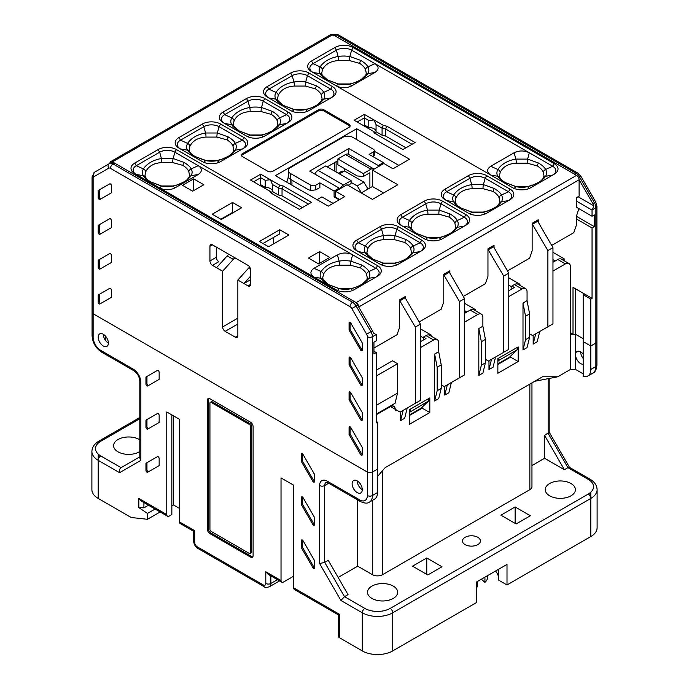 <?xml version="1.0" encoding="UTF-8"?>
<svg xmlns="http://www.w3.org/2000/svg" width="689" height="689" viewBox="0 0 689 689"><rect width="100%" height="100%" fill="white"/><g stroke="black" fill="none" stroke-linecap="round" stroke-linejoin="round"><path stroke-width="1.03" d="M583.17 373.843L575.556 369.45L575.556 334.268L573.015 334.268L570.475 332.796M575.556 369.45L570.475 369.45L570.475 334.268L575.556 334.268L583.17 338.661L575.556 334.268L575.556 288.82L573.015 287.356L592.058 298.346L590.792 299.078L583.17 294.685L584.444 293.953L575.556 288.82M112.428 161.872A3.591 2.076 -120 0 0 110.636 161.691L331.021 34.45A3.591 2.076 60 0 1 332.821 34.631L112.428 161.872L356.179 302.6L576.572 175.359L332.821 34.631L338.239 34.786L577.787 173.085L580.896 176.298L595.692 201.929L596.924 206.226A3.591 2.076 180 0 1 595.864 207.69L595.864 366.514A14.366 8.294 60 0 1 592.893 373.093L587.812 376.022A14.366 8.294 -120 0 1 583.17 376.401L583.17 341.598L590.792 345.99L595.864 343.062A3.591 2.076 0 0 0 596.924 341.598A3.591 2.076 180 0 1 595.864 343.062L590.792 345.99L583.17 341.598L583.17 294.685M350.012 306.665L110.473 168.366A3.591 2.076 -120 0 0 108.673 168.185L93.876 176.728A3.591 2.076 -120 0 0 93.136 178.373L93.136 313.745A3.591 2.076 180 0 1 92.076 312.272A3.591 2.076 0 0 0 93.136 313.745L367.349 472.06A3.591 2.076 0 0 0 372.43 472.06A3.591 2.076 180 0 1 367.349 472.06L367.349 336.688A3.591 2.076 -120 0 0 366.608 334.191L351.812 308.56A3.591 2.076 -120 0 0 350.012 306.665A3.591 2.076 -60 0 1 352.553 302.264L113.005 163.965A7.183 4.143 -120 0 0 109.422 163.612L94.617 172.155L92.076 176.909L92.076 335.732C92.567 342.691 95.711 348.126 101.49 352.036L133.993 370.794A3.591 2.076 -60 0 1 133.253 369.158A10.774 6.218 60 0 1 140.866 382.352L140.866 460.381L119.576 472.671L98.208 460.338L98.208 498.448A21.548 12.436 180 0 1 91.895 489.655L91.895 451.545A21.548 12.436 180 0 0 98.208 460.338A3.591 2.076 -60 0 1 100.749 455.937A17.957 10.369 180 0 1 100.749 441.279L139.815 418.723M377.512 492.583L372.43 495.52A14.366 8.294 60 0 1 369.459 502.092L374.532 499.163A14.366 8.294 60 0 0 377.512 492.583L377.512 469.131L372.43 472.06L377.512 469.131L377.512 422.219L376.237 422.951L376.237 352.587L373.955 353.905L373.955 342.175L376.237 340.857L376.237 334.699L372.43 336.688A7.183 4.143 -120 0 0 370.94 331.685L356.144 306.054A7.183 4.143 -120 0 0 352.553 302.264L354.077 301.386L114.529 163.086L113.005 163.965A3.591 2.076 -60 0 0 110.473 168.366M390.465 406.536L400.102 412.108L415.338 403.306L415.338 327.077L399.594 300.404M376.237 405.365L397.57 393.049L395.03 403.306L376.237 414.158M397.57 393.049L397.57 363.732L376.237 376.039M376.237 370.182L392.489 360.795L397.57 363.732M415.338 403.306L420.419 400.378L420.419 324.149L415.338 327.077M404.167 297.174L405.184 297.76L420.419 324.149M564.127 260.735L564.127 258.771L562.422 259.753M552.957 252.32L564.127 258.771M595.692 201.929L594.383 202.687A7.183 4.143 60 0 1 595.864 207.69L592.058 210.102L576.314 201.007M592.058 210.102L592.058 216.26L576.314 207.165M576.314 218.895L592.058 227.981L592.058 298.346M573.015 334.268L573.015 287.356M547.884 250.555L547.884 326.784L552.957 323.856L552.957 247.627L547.884 250.555L532.141 223.882M536.705 220.652L537.721 221.238L552.957 247.627M529.6 333.82L532.649 335.586L547.884 326.784M519.954 285.367L519.954 284.273L508.775 277.822M555.239 260.967L552.957 259.65M430.651 335.836L431.59 335.293L431.59 336.378M474.824 310.326L475.772 309.783L475.772 310.868M519.006 284.824L519.954 284.273M497.863 363.878L510.558 356.549M409.499 414.89L422.193 407.561M315.812 185.177L315.812 189.871L319.868 187.52L319.868 182.835L334.087 191.042L339.169 188.114L309.714 171.105L348.815 148.531L378.27 165.532L383.351 162.604L369.132 154.396L373.188 152.045A3.591 2.076 0 0 0 374.248 150.581A3.591 2.076 0 0 0 373.188 149.117L352.88 137.387A7.183 4.143 0 0 0 342.726 137.387L290.413 167.591A7.183 4.143 0 0 0 288.312 170.519A7.183 4.143 0 0 0 290.413 173.447L310.73 185.177A3.591 2.076 0 0 0 315.812 185.177L319.868 182.835M339.169 199.836L334.087 196.908L334.087 191.042M333.071 203.358L321.901 196.908L317.078 199.689M291.938 185.177L291.938 180.191M443.776 274.894L459.52 301.575L459.52 377.805L464.601 374.868L464.601 298.638L459.52 301.575M441.236 384.841L444.284 386.598L459.52 377.805M420.419 328.842L431.59 335.293M327.232 166.85L337.894 160.701M348.72 154.448L348.815 148.531M290.413 173.447L290.413 179.312A7.183 4.143 180 0 1 288.312 176.384L288.312 170.519M290.413 179.312L308.19 189.578L310.73 190.457L315.812 189.871M336.12 161.726L336.12 171.983M378.27 166.704L378.27 165.532M487.958 249.384L503.702 276.065L503.702 352.294L508.775 349.366L508.775 273.137L503.702 276.065M485.418 359.331L488.467 361.088L503.702 352.294M464.601 303.332L475.772 309.783M339.169 189.286L339.169 188.114M448.35 271.664L449.366 272.258L464.601 298.638M383.351 163.775L383.351 162.604M492.532 246.162L493.548 246.748L508.775 273.137M374.248 150.581L374.248 155.447L373.197 156.739L373.188 152.045M334.087 196.908L335.612 196.029M537.721 221.238L532.649 224.175M405.184 297.76L400.102 300.697M493.548 246.748L488.467 249.676M449.366 272.258L444.284 275.187M587.812 376.022A14.366 8.294 -120 0 0 590.792 369.45L590.792 299.078M592.058 216.26L594.349 214.934L594.349 226.664L592.058 227.981M592.239 209.783L593.892 205.882A7.183 4.143 -120 0 0 592.859 203.565L579.113 179.751L579.113 196.176L576.314 197.786L576.314 207.751L576.822 207.458M593.892 205.882L578.097 196.761M332.856 34.605L332.856 34.605A7.183 4.143 60 0 1 336.447 34.967L334.923 35.845A7.183 4.143 -120 0 0 331.331 35.483M334.923 35.845L574.471 174.145L575.995 173.266A7.183 4.143 60 0 1 579.578 177.056L594.383 202.687L592.859 203.565M334.346 170.958L334.346 162.75M290.164 184.152L290.164 179.157M420.419 336.172L423.468 337.929M464.601 310.661L466.884 311.979M508.775 285.151L511.824 286.917M98.208 232.46L98.208 225.337L109.68 218.714A1.438 0.827 60 0 1 110.783 219.102A1.438 0.827 60 0 1 111.411 220.549L111.411 227.663L99.939 234.286A1.438 0.827 60 0 1 98.837 233.898A1.438 0.827 60 0 1 98.208 232.46L99.225 231.874A1.438 0.827 -120 0 0 99.853 233.313A1.438 0.827 -120 0 0 100.956 233.7M98.208 267.289L98.208 260.166L109.68 253.543A1.438 0.827 60 0 1 110.783 253.931A1.438 0.827 60 0 1 111.411 255.378L111.411 262.492L99.939 269.115A1.438 0.827 60 0 1 98.837 268.727A1.438 0.827 60 0 1 98.208 267.289L99.225 266.703A1.438 0.827 -120 0 0 99.853 268.142A1.438 0.827 -120 0 0 100.956 268.529M98.208 302.118L98.208 294.995L109.68 288.372A1.438 0.827 60 0 1 110.783 288.76A1.438 0.827 60 0 1 111.411 290.207L111.411 297.321L99.939 303.944A1.438 0.827 60 0 1 98.837 303.556A1.438 0.827 60 0 1 98.208 302.118L99.225 301.532A1.438 0.827 -120 0 0 99.853 302.971A1.438 0.827 -120 0 0 100.956 303.358M350.804 427.585L362.276 447.454L362.276 454.568A1.438 0.827 60 0 1 361.975 455.231A1.438 0.827 60 0 1 360.536 454.396L349.073 434.535L349.073 427.413A1.438 0.827 60 0 1 349.366 426.758A1.438 0.827 60 0 1 350.804 427.585M350.804 392.756L362.276 412.625L362.276 419.739A1.438 0.827 60 0 1 361.975 420.402A1.438 0.827 60 0 1 360.536 419.567L349.073 399.706L349.073 392.584A1.438 0.827 60 0 1 349.366 391.929A1.438 0.827 60 0 1 350.804 392.756M350.804 357.927L362.276 377.796L362.276 384.91A1.438 0.827 60 0 1 361.975 385.573A1.438 0.827 60 0 1 360.536 384.738L349.073 364.877L349.073 357.755A1.438 0.827 60 0 1 349.366 357.1A1.438 0.827 60 0 1 350.804 357.927M350.804 323.098L362.276 342.967L362.276 350.081A1.438 0.827 60 0 1 361.975 350.744A1.438 0.827 60 0 1 360.536 349.909L349.073 330.048L349.073 322.926A1.438 0.827 60 0 1 349.366 322.271A1.438 0.827 60 0 1 350.804 323.098M237.86 324.002L225.165 331.331L235.319 337.197L237.86 335.732A3.591 2.076 60 0 1 237.119 337.377A3.591 2.076 60 0 1 235.319 337.197M237.86 335.732L237.86 280.027L248.014 285.892L250.555 284.419A3.591 2.076 60 0 1 249.814 286.064A3.591 2.076 60 0 1 248.014 285.892M250.555 284.419L250.555 269.761A3.591 2.076 60 0 0 248.014 265.368L212.47 244.845A3.591 2.076 60 0 0 210.67 244.664A3.591 2.076 60 0 0 209.93 246.309L209.93 260.967L216.277 257.298A3.591 2.076 -120 0 0 218.818 261.699L212.47 265.368A3.591 2.076 60 0 1 209.93 260.967M212.47 265.368L222.625 271.225L222.625 326.93A3.591 2.076 60 0 0 225.165 331.331M111.411 185.72L111.411 192.834L99.939 199.457A1.438 0.827 60 0 1 98.837 199.069A1.438 0.827 60 0 1 98.208 197.631L98.208 190.508L109.68 183.885A1.438 0.827 60 0 1 110.783 184.273A1.438 0.827 60 0 1 111.411 185.72M109.68 183.885L99.225 189.923L99.225 197.045A1.438 0.827 -120 0 0 99.853 198.484A1.438 0.827 -120 0 0 100.956 198.871M99.225 231.874L99.225 224.752L109.68 218.714M99.225 266.703L99.225 259.581L109.68 253.543M99.225 301.532L99.225 294.41L109.68 288.372M362.276 454.568A1.438 0.827 -120 0 1 361.553 453.81L350.09 433.949L350.09 426.827L349.073 427.413M362.276 419.739A1.438 0.827 -120 0 1 361.553 418.981L350.09 399.12L350.09 391.998L349.073 392.584M362.276 384.91A1.438 0.827 -120 0 1 361.553 384.152L350.09 364.292L350.09 357.169L349.073 357.755M362.276 350.081A1.438 0.827 -120 0 1 361.553 349.323L350.09 329.463L350.09 322.34L349.073 322.926M98.208 190.508L99.225 189.923M98.208 225.337L99.225 224.752M98.208 260.166L99.225 259.581M98.208 294.995L99.225 294.41M349.073 434.535L350.09 433.949M349.073 399.706L350.09 399.12M349.073 364.877L350.09 364.292M349.073 330.048L350.09 329.463M234.906 257.798A14.366 8.294 120 0 0 233.295 259.391L222.625 271.225M228.817 254.275A14.366 8.294 -60 0 0 227.206 255.877L216.527 267.711M250.555 279.734L243.949 283.541L250.555 276.22M216.277 247.041L216.277 257.298M373.955 351.269L376.237 352.587M354.077 301.386A7.183 4.143 60 0 1 357.669 305.175L372.465 330.806A7.183 4.143 60 0 1 373.498 333.123L376.056 334.596M108.673 168.185A3.591 2.928 -120 0 1 109.413 163.612L110.938 162.725A7.183 4.143 60 0 1 114.529 163.086M594.349 226.664L576.4 216.303M376.237 421.487L377.512 422.219M237.86 280.027L248.531 268.193A14.366 8.294 -60 0 1 249.668 267.022M409.499 412.349L428.799 400.817L421.177 408.146M428.799 400.817L428.799 398.475L410.515 409.025L410.515 411.376M498.879 360.356L517.155 349.805L517.155 347.454L498.879 358.013L498.879 360.356L497.863 361.337M517.155 349.805L509.541 357.135M279.751 229.738L259.443 241.469L268.581 246.748L288.898 235.018L279.751 229.738L279.751 233.847L263 243.518M339.677 199.543L335.612 197.2L335.612 191.335L347.041 184.738L372.43 199.397L397.82 184.738L372.43 170.08L383.859 163.482L392.997 168.762L409.499 159.228L356.687 128.74L275.436 175.652L328.248 206.14L344.75 196.615L335.612 191.335M288.312 174.076L288.131 177.702L287.115 181.224L286.099 181.81M538.23 222.116L538.23 219.774L532.141 223.296L532.141 250.856L529.6 258.186L507.509 270.932M494.047 247.627L494.047 245.284L487.958 248.798L487.958 276.358L485.418 283.687L463.327 296.442M449.874 273.137L449.874 270.786L443.776 274.308L443.776 301.868L441.236 309.197L419.153 321.952M273.662 243.811L271.879 244.845M226.431 216.553L225.923 216.26M405.692 298.638L405.692 296.296L399.594 299.81L399.594 327.37L397.062 334.699L373.955 348.04M551.691 245.43L573.782 232.675L576.314 225.346L576.314 216.553L578.872 208.638M319.618 251.588L308.448 258.031L318.602 263.896L329.773 257.445L319.618 251.588L319.618 263.31M174.885 187.959C169.813 190.362 164.731 190.362 159.659 187.959L161.398 186.09C165.593 186.891 169.511 186.891 173.146 186.09C181.431 184.109 187.434 180.647 191.163 175.695C192.429 173.378 192.429 171.122 191.163 168.908C190.25 166.927 187.89 164.766 184.075 162.432L173.146 158.504L161.398 158.504C153.113 160.02 147.11 163.491 143.381 168.908C142.115 171.44 142.115 173.706 143.381 175.695C144.294 177.461 146.654 179.502 150.469 181.836L161.398 186.09A3.591 0.594 101.3 0 1 161.588 185.987L172.956 185.987A3.591 0.594 78.7 0 1 173.146 186.09L174.885 187.959L198.251 174.481C202.402 171.544 202.402 168.616 198.251 165.679L375.987 268.297A10.774 6.218 180 0 1 376.005 277.081M323.175 279.751A3.591 2.963 154.1 0 0 321.117 278.304L314.029 277.09C309.878 274.162 309.878 271.225 314.029 268.297L337.395 254.809C342.467 252.415 347.549 252.415 352.622 254.809L350.882 261.122C346.507 260.537 342.588 260.537 339.134 261.122C330.866 262.655 324.863 266.118 321.117 271.526C319.86 273.964 319.86 276.229 321.117 278.304C322.004 280.044 324.364 282.094 328.205 284.454L339.134 288.708C343.51 289.501 347.428 289.501 350.882 288.708C359.15 286.71 365.153 283.248 368.899 278.304C370.157 276.082 370.157 273.826 368.899 271.526C368.012 269.571 365.652 267.41 361.811 265.05L350.882 261.122A3.591 0.853 -84.6 0 0 350.503 265.205L339.513 265.205C331.521 265.765 326.164 268.856 323.434 274.48L322.745 277.805L323.184 279.777L328.524 284.583L339.324 288.596A3.591 0.594 101.3 0 0 339.134 288.708L337.472 290.482M182.507 185.324L193.678 178.873L203.832 184.738L192.662 191.189L182.507 185.324M241.667 207.751L232.529 202.48L212.212 214.201L221.358 219.481L241.667 207.751M273.404 237.516L273.404 243.665M232.529 202.48L232.529 212.445L220.85 219.188M193.678 190.603L193.678 178.873M335.87 289.699L134.768 173.594A12.927 7.467 180 0 1 134.768 163.043L158.134 149.556A12.927 7.467 180 0 1 176.41 149.556L377.512 265.661A12.927 7.467 180 0 1 377.512 276.211L354.146 289.699A12.927 7.467 180 0 1 335.87 289.699M530.866 187.666A12.927 7.467 180 0 1 512.59 187.666L311.488 71.57A12.927 7.467 180 0 1 311.488 61.011L334.854 47.524A12.927 7.467 180 0 1 353.13 47.524L554.232 163.629A12.927 7.467 180 0 1 554.232 174.188L530.866 187.666M486.692 213.177A12.927 7.467 180 0 1 468.408 213.177L445.051 199.689A12.927 7.467 180 0 1 445.051 189.139L468.408 175.652A12.927 7.467 180 0 1 486.692 175.652L510.049 189.139A12.927 7.467 180 0 1 510.049 199.689L486.692 213.177M442.51 238.687A12.927 7.467 180 0 1 424.226 238.687L400.869 225.2A12.927 7.467 180 0 1 400.869 214.641L424.226 201.154A12.927 7.467 180 0 1 442.51 201.154L465.867 214.641A12.927 7.467 180 0 1 465.867 225.2L442.51 238.687M398.328 264.188A12.927 7.467 180 0 1 380.044 264.188L356.687 250.701A12.927 7.467 180 0 1 356.687 240.151L380.044 226.664A12.927 7.467 180 0 1 398.328 226.664L421.685 240.151A12.927 7.467 180 0 1 421.685 250.701L398.328 264.188M308.956 110.559A12.927 7.467 180 0 1 290.672 110.559L267.315 97.08A12.927 7.467 180 0 1 267.315 86.521L290.672 73.034A12.927 7.467 180 0 1 308.956 73.034L332.313 86.521A12.927 7.467 180 0 1 332.313 97.08L308.956 110.559M264.774 136.069A12.927 7.467 180 0 1 246.49 136.069L223.133 122.582A12.927 7.467 180 0 1 223.133 112.031L246.49 98.544A12.927 7.467 180 0 1 264.774 98.544L288.131 112.031A12.927 7.467 180 0 1 288.131 122.582L264.774 136.069M220.592 161.579A12.927 7.467 180 0 1 202.308 161.579L178.951 148.092A12.927 7.467 180 0 1 178.951 137.533L202.308 124.046A12.927 7.467 180 0 1 220.592 124.046L243.949 137.533A12.927 7.467 180 0 1 243.949 148.092L220.592 161.579M323.684 109.68A3.591 2.076 180 0 0 318.602 109.68L242.433 153.664A3.591 2.076 180 0 0 241.374 155.128A3.591 2.076 180 0 0 242.433 156.592L267.823 171.251A3.591 2.076 180 0 0 272.896 171.251L349.073 127.276A3.591 2.076 180 0 0 350.124 125.811A3.591 2.076 180 0 0 349.073 124.339L323.684 109.68L323.684 110.86A3.591 2.076 0 0 0 318.602 110.86L242.433 154.836A3.591 2.076 0 0 0 241.52 155.714M373.154 131.211L354.146 120.239L364.309 114.374L383.308 125.346L386.865 126.225L415.088 142.52L402.901 149.556L374.678 133.261L373.154 131.211L374.971 132.262L376.495 134.312M260.709 174.188L279.717 185.152L283.265 186.039L311.488 202.333L299.302 209.37L271.078 193.075L269.554 191.017L250.555 180.044L260.709 174.188L260.709 184.738L259.693 185.324M110.636 161.691A3.591 2.076 -120 0 0 109.887 163.336M576.572 175.359A3.591 2.076 60 0 1 579.113 179.751L358.719 306.993A3.591 2.076 -120 0 0 356.179 302.6M356.687 128.74L356.687 139.591M398.836 165.386L374.248 151.192M372.43 170.08L372.43 186.495L361.26 192.946M383.601 192.946L372.43 186.495M312.995 72.44A10.774 6.218 180 0 1 313.013 63.655L336.378 50.168A10.774 6.218 180 0 1 351.614 50.168L552.707 166.264A10.774 6.218 180 0 1 552.724 175.049M527.412 186.573L531.675 185.453C541.347 181.595 541.433 180.509 543.552 177.745L543.991 175.773L543.302 172.457C542.777 170.45 540.831 168.305 537.472 166.015L527.223 163.172L516.233 163.172C508.224 163.715 502.867 166.807 500.154 172.457L499.465 175.773L499.904 177.745C502.522 181.173 501.127 179.734 505.244 182.551L516.044 186.573L527.412 186.573A3.591 0.594 78.7 0 1 527.602 186.676C535.887 184.695 541.89 181.233 545.619 176.281C546.885 173.964 546.885 171.707 545.619 169.494C544.706 167.513 542.346 165.351 538.531 163.017L527.602 159.09L515.854 159.09C507.569 160.606 501.566 164.077 497.837 169.494C496.571 172.026 496.571 174.291 497.837 176.281C498.75 178.046 501.11 180.096 504.925 182.421L515.854 186.676C520.049 187.477 523.967 187.477 527.602 186.676L529.264 188.459M499.895 177.728A3.591 2.963 154.1 0 0 497.837 176.281L490.749 175.066C486.598 172.129 486.598 169.201 490.749 166.264L514.115 152.777C519.187 150.383 524.269 150.383 529.341 152.777L527.602 159.09A3.591 0.853 -84.6 0 0 527.223 163.172M351.605 85.936C346.533 88.33 341.451 88.33 336.378 85.936L338.118 84.067C342.493 84.859 346.412 84.859 349.866 84.067C358.134 82.069 364.137 78.606 367.883 73.663C369.14 71.441 369.14 69.184 367.883 66.876C366.996 64.93 364.636 62.768 360.795 60.399L349.866 56.481C345.49 55.895 341.572 55.895 338.118 56.481C329.85 58.014 323.847 61.476 320.101 66.876C318.843 69.322 318.843 71.587 320.101 73.663C320.988 75.402 323.348 77.452 327.189 79.812L338.118 84.067A3.591 0.594 101.3 0 1 338.308 83.955L349.676 83.955A3.591 0.594 78.7 0 1 349.866 84.067L351.605 85.936L374.971 72.448C379.122 69.52 379.122 66.583 374.971 63.655L367.883 66.876A3.591 2.704 -22 0 0 365.566 69.839C365.058 67.858 363.12 65.713 359.736 63.405L349.487 60.554L338.497 60.554C330.505 61.123 325.148 64.215 322.418 69.839L321.729 73.163L322.168 75.135L327.508 79.933A3.591 2.076 120 0 0 327.189 79.812M349.676 83.955C352.708 83.257 355.291 82.826 361.243 79.485L365.816 75.135L366.255 73.155L365.566 69.839M339.324 288.596L350.692 288.596C353.724 287.907 356.308 287.468 362.25 284.126L366.832 279.777L367.271 277.805L366.582 274.48C366.074 272.508 364.137 270.364 360.752 268.047L350.503 265.205M136.276 174.463A10.774 6.218 180 0 1 136.293 165.679L159.659 152.191A10.774 6.218 180 0 1 174.894 152.191L198.251 165.679L191.163 168.908A3.591 2.704 -22 0 0 188.846 171.871C188.321 169.864 186.374 167.72 183.016 165.429L172.767 162.587L161.777 162.587C153.768 163.121 148.411 166.221 145.698 171.871L145.009 175.187L145.448 177.159C148.066 180.587 146.671 179.149 150.788 181.965A3.591 2.076 120 0 0 150.469 181.836M172.956 185.987L177.219 184.867C186.891 181 186.977 179.924 189.096 177.159L189.535 175.187L188.846 171.871M446.55 200.559A10.774 6.218 180 0 1 446.567 191.775L469.932 178.287A10.774 6.218 180 0 1 485.168 178.287L508.525 191.775A10.774 6.218 180 0 1 508.542 200.559M483.23 212.074L487.493 210.955C497.165 207.096 497.26 206.02 499.37 203.255L499.809 201.283L499.12 197.958C498.595 195.96 496.648 193.807 493.29 191.525L483.049 188.683L472.051 188.683C464.041 189.217 458.685 192.309 455.972 197.958L455.283 201.283L455.722 203.255C458.34 206.683 456.945 205.236 461.062 208.061L471.862 212.074L483.23 212.074A3.591 0.594 78.7 0 1 483.42 212.186C491.705 210.205 497.708 206.743 501.437 201.782C502.703 199.474 502.703 197.209 501.437 195.004C500.524 193.023 498.164 190.862 494.357 188.528L483.42 184.6L471.672 184.6C463.387 186.116 457.384 189.587 453.655 195.004C452.389 197.536 452.389 199.793 453.655 201.782C454.568 203.548 456.928 205.598 460.743 207.932L471.672 212.186C475.875 212.979 479.785 212.979 483.42 212.186L485.082 213.969M402.376 226.07A10.774 6.218 180 0 1 402.393 217.285L425.75 203.798A10.774 6.218 180 0 1 440.986 203.798L464.343 217.285A10.774 6.218 180 0 1 464.36 226.07M402.419 226.078L409.481 227.292A3.591 2.963 154.1 0 1 411.531 228.739C414.167 232.184 412.763 230.746 416.879 233.562L427.688 237.584L439.048 237.584A3.591 0.594 78.7 0 1 439.246 237.696C447.523 235.716 453.534 232.245 457.255 227.292C458.521 224.984 458.521 222.719 457.255 220.506C456.342 218.525 453.982 216.372 450.175 214.029L439.246 210.111L427.49 210.111C419.213 211.626 413.202 215.089 409.481 220.506C408.215 223.038 408.215 225.303 409.481 227.292C410.386 229.058 412.754 231.108 416.561 233.433L427.49 237.696C431.693 238.489 435.603 238.489 439.246 237.696L440.9 239.471M439.048 237.584L443.311 236.465C452.992 232.606 453.078 231.53 455.188 228.765L455.627 226.784L454.938 223.469C454.413 221.462 452.466 219.317 449.107 217.035L438.867 214.184L427.869 214.184C419.859 214.727 414.502 217.819 411.798 223.469L411.1 226.784L411.548 228.765M358.194 251.571A10.774 6.218 180 0 1 358.211 242.786L381.568 229.299A10.774 6.218 180 0 1 396.804 229.299L420.161 242.786A10.774 6.218 180 0 1 420.187 251.571M394.875 263.095C397.906 262.397 400.481 261.966 406.432 258.616L411.006 254.267L411.454 252.295L410.765 248.979C410.256 246.998 408.31 244.853 404.934 242.537L394.685 239.694L383.687 239.694C375.703 240.254 370.346 243.346 367.616 248.979L366.927 252.295L367.366 254.267L372.706 259.073L383.506 263.095L394.875 263.095A3.591 0.594 78.7 0 1 395.064 263.198C403.332 261.209 409.335 257.738 413.081 252.803C414.339 250.581 414.339 248.316 413.081 246.016C412.194 244.061 409.834 241.899 405.993 239.539L395.064 235.612C390.68 235.035 386.77 235.035 383.317 235.612C375.049 237.145 369.037 240.616 365.299 246.016C364.033 248.462 364.033 250.718 365.299 252.803C366.178 254.542 368.546 256.584 372.379 258.943L383.317 263.198C387.692 263.99 391.61 263.99 395.064 263.198L396.718 264.981M268.813 97.941A10.774 6.218 180 0 1 268.839 89.157L292.196 75.669A10.774 6.218 180 0 1 307.432 75.669L330.789 89.157A10.774 6.218 180 0 1 330.806 97.941M305.494 109.465C308.526 108.767 311.109 108.337 317.061 104.986L321.634 100.637L322.073 98.665L321.384 95.349C320.885 93.368 318.938 91.224 315.553 88.907L305.313 86.065L294.315 86.065C286.323 86.625 280.966 89.725 278.235 95.349L277.546 98.665L277.994 100.637L283.325 105.443L294.125 109.465L305.494 109.465A3.591 0.594 78.7 0 1 305.683 109.568C313.951 107.579 319.963 104.108 323.701 99.173C324.967 96.951 324.967 94.686 323.701 92.386C322.822 90.431 320.454 88.278 316.621 85.91L305.683 81.982C301.308 81.405 297.39 81.405 293.936 81.982C285.668 83.515 279.665 86.986 275.919 92.386C274.661 94.832 274.661 97.089 275.919 99.173C276.806 100.913 279.166 102.962 283.007 105.314L293.936 109.568C298.32 110.361 302.23 110.361 305.683 109.568L307.346 111.351M224.64 123.452A10.774 6.218 180 0 1 224.657 114.667L248.014 101.18A10.774 6.218 180 0 1 263.25 101.18L286.607 114.667A10.774 6.218 180 0 1 286.633 123.452M261.312 134.966C264.352 134.277 266.927 133.838 272.878 130.497L277.452 126.147L277.9 124.175L277.202 120.851C276.702 118.878 274.756 116.734 271.371 114.417L261.131 111.575L250.133 111.575C242.149 112.135 236.783 115.227 234.062 120.851L233.373 124.175L233.812 126.147L239.143 130.953L249.952 134.966L261.312 134.966A3.591 0.594 78.7 0 1 261.51 135.078C269.778 133.08 275.781 129.618 279.519 124.675C280.785 122.453 280.785 120.196 279.519 117.897C278.64 115.941 276.28 113.78 272.439 111.42L261.51 107.493C257.126 106.907 253.216 106.907 249.754 107.493C241.486 109.026 235.483 112.496 231.745 117.897C230.479 120.334 230.479 122.599 231.745 124.675C232.624 126.414 234.983 128.464 238.825 130.824L249.754 135.078C254.138 135.871 258.056 135.871 261.51 135.078L263.164 136.861M180.458 148.962A10.774 6.218 180 0 1 180.475 140.177L203.832 126.69A10.774 6.218 180 0 1 219.068 126.69L242.433 140.177A10.774 6.218 180 0 1 242.45 148.962M217.138 160.477L221.393 159.357C231.073 155.499 231.159 154.422 233.278 151.658L233.717 149.677L233.028 146.361C232.494 144.354 230.557 142.21 227.198 139.927L216.949 137.077L205.951 137.077C197.95 137.619 192.584 140.711 189.88 146.361L189.191 149.677L189.63 151.658C192.248 155.077 190.853 153.638 194.97 156.455L205.77 160.477L217.138 160.477A3.591 0.594 78.7 0 1 217.328 160.589C225.613 158.608 231.616 155.137 235.345 150.185C236.611 147.877 236.611 145.612 235.345 143.398C234.432 141.417 232.072 139.264 228.257 136.922L217.328 133.003L205.58 133.003C197.295 134.519 191.292 137.981 187.563 143.398C186.297 145.93 186.297 148.195 187.563 150.185C188.476 151.95 190.836 154 194.642 156.325L205.58 160.589C209.775 161.381 213.693 161.381 217.328 160.589L218.981 162.363M349.978 126.397A3.591 2.076 0 0 0 349.073 125.519L323.684 110.86M376.056 131.633A7.183 4.143 0 0 0 368.804 127.525L368.804 120.489L373.955 119.946L376.056 124.597M405.942 147.799L385.633 136.069L382.076 135.19L376.056 131.711L376.056 124.675L382.076 128.154L385.633 129.032L412.039 144.277M368.804 127.525L364.309 124.933L363.292 125.519M272.465 191.439A7.183 4.143 0 0 0 265.205 187.339L260.709 184.738M302.35 207.604L282.042 195.883L278.485 195.004L272.465 191.525L272.465 184.402M385.633 136.069L385.633 129.032L386.865 126.225M382.076 135.19L382.076 128.154L383.308 125.346M357.195 121.996L364.309 117.897L368.804 120.489M364.309 124.933L364.309 114.374M265.205 187.339L265.205 180.303L270.355 179.751L272.465 184.488L278.485 187.959L279.717 185.152M278.485 195.004L278.485 187.959L282.042 188.846L283.265 186.039M253.604 181.81L260.709 177.702L265.205 180.303M282.042 195.883L282.042 188.846L308.448 204.09M272.896 194.117L271.371 192.067L269.554 191.017M341.391 171.44A2.153 1.24 60 0 1 342.467 171.544A2.153 1.24 -60 0 1 343.544 171.44A2.153 2.153 0 0 0 341.391 171.44L338.282 173.232M370.906 169.201L345.516 154.543A5.745 3.316 -60 0 1 348.384 154.258L373.782 168.917A5.745 3.316 120 0 0 370.906 169.201L363.292 173.594L363.292 176.53L369.89 172.715L369.89 187.968M345.516 154.543L337.894 158.935L337.894 164.8L357.195 175.945L363.292 176.53M339.419 173.886L344.5 170.958L344.5 168.616M340.314 188.622A5.745 3.316 120 0 1 343.484 185.031L351.106 180.63L325.708 165.971L318.094 170.372A5.745 3.316 -60 0 0 314.864 174.076M351.106 180.63L351.106 183.567L348.057 185.324M344.5 170.958L363.801 182.103L368.038 189.036M337.894 158.935L363.292 173.594M361.432 192.842L357.195 185.909L351.106 182.396M363.801 182.103L357.195 185.909M98.208 498.448L131.22 517.508L147.472 519.299L147.472 513.434L138.833 507.578L138.833 498.448L166.764 514.58A3.591 2.076 120 0 0 167.505 516.216A3.591 2.076 120 0 0 169.305 516.044L171.845 514.58L171.845 414.89M498.647 578.037A32.314 18.655 0 0 0 495.537 571.035M548.134 378.666L548.134 433.364L567.943 467.667L569.424 467.314L590.051 479.217C594.581 481.869 596.932 485.357 597.105 489.655L597.105 527.765A21.548 12.436 180 0 1 590.792 536.567L507.001 584.944L498.647 580.112L498.647 569.243M339.419 637.713A3.591 2.076 180 0 1 338.368 636.248L338.368 614.864L294.461 589.517A3.591 2.076 -60 0 1 293.721 587.872L339.419 614.261C338.023 615.062 338.023 615.062 339.419 614.261L339.419 637.713L362.276 650.907A21.548 12.436 180 0 0 392.739 650.907L476.53 602.53L476.53 582.007L507.001 564.42L507.001 584.944M531.96 382.895L531.96 486.727A7.183 4.143 180 0 1 529.85 489.655L382.584 574.678A7.183 4.143 180 0 1 372.43 574.678L357.703 566.177L338.153 577.46M590.051 479.217A3.591 2.076 120 0 0 588.251 479.389L567.943 467.667L564.386 469.717L544.577 458.28L531.96 465.575M588.251 479.389A17.957 10.369 180 0 1 588.251 494.056L390.207 608.396A17.957 10.369 180 0 1 364.817 608.396L344.5 596.665L348.057 594.616L328.248 560.312L324.691 562.362L319.618 563.576L319.618 485.547A10.774 6.218 60 0 1 327.232 481.155A3.591 2.076 -60 0 0 327.981 482.791L326.181 482.257A7.183 4.143 60 0 0 324.691 485.547A3.591 2.076 180 0 1 319.618 485.547M549.658 495.813A15.08 8.707 0 0 0 566.091 497.699A15.08 8.707 0 0 0 575.401 489.655A15.08 8.707 0 0 0 570.983 483.497A15.08 8.707 0 0 0 554.55 481.611A15.08 8.707 0 0 0 545.24 489.655A15.08 8.707 0 0 0 549.658 495.813M371.922 598.422A15.08 8.707 0 0 0 388.355 600.317A15.08 8.707 0 0 0 397.665 592.273A15.08 8.707 0 0 0 393.247 586.115A15.08 8.707 0 0 0 376.814 584.229A15.08 8.707 0 0 0 367.504 592.273A15.08 8.707 0 0 0 371.922 598.422M465.109 544.629A8.974 5.185 0 0 0 474.893 545.748A8.974 5.185 0 0 0 480.431 540.96A8.974 5.185 0 0 0 477.804 537.299A8.974 5.185 0 0 0 468.02 536.171A8.974 5.185 0 0 0 462.474 540.96A8.974 5.185 0 0 0 465.109 544.629M530.358 515.751L515.122 506.949L500.903 515.165L516.139 523.959L530.358 515.751M442.002 566.763L426.767 557.969L412.547 566.177L427.783 574.971L442.002 566.763M139.815 439.806A15.08 8.707 0 0 0 139.342 439.522A15.08 8.707 0 0 0 122.909 437.636A15.08 8.707 0 0 0 113.599 445.68A15.08 8.707 0 0 0 118.017 451.838A15.08 8.707 0 0 0 139.815 451.545M484.935 577.158L484.935 582.463L481.404 579.191M487.907 575.444L487.201 579.346A21.548 12.436 180 0 1 484.935 582.463M477.322 581.55L477.322 586.856A21.548 12.436 180 0 1 476.53 587.114M293.721 587.872L293.721 485.254L281.026 477.925L281.026 580.543A3.591 2.076 120 0 0 281.767 582.188A3.591 2.076 120 0 0 283.558 582.007L293.721 576.142M580.638 351.855L580.638 351.855A7.183 4.143 60 0 0 583.17 358.401M583.17 364.266A7.183 4.143 60 0 1 575.556 354.792A7.183 4.143 60 0 1 577.046 351.502A7.183 4.143 60 0 1 583.17 354.112M377.512 476.461L385.125 467.667L542.544 376.78L557.78 376.78L570.475 369.45M376.237 414.744L390.207 406.682A7.183 4.143 120 0 1 393.798 406.329A7.183 4.143 120 0 1 395.279 409.611L395.279 410.782L396.554 410.05M400.61 420.609L403.151 410.343L407.216 408L404.676 418.266L400.61 420.609L400.61 411.815M420.419 347.601L433.622 339.978L426 335.586A7.183 4.143 -60 0 1 429.591 335.224L437.214 339.625A7.183 4.143 120 0 0 433.622 339.978M438.704 351.709L441.236 364.903L441.236 388.355L438.704 398.621L434.638 400.964L434.638 354.051L438.704 351.709L438.704 342.915A7.183 4.143 120 0 0 437.214 339.625M444.793 395.098L447.333 384.841L451.398 382.49L448.858 392.756L444.793 395.098L444.793 386.305M464.601 322.099L477.804 314.477L470.182 310.076A7.183 4.143 -60 0 1 473.774 309.723L481.396 314.115A7.183 4.143 120 0 0 477.804 314.477M482.877 326.198L485.418 339.393L485.418 362.853L482.877 373.111L478.821 375.453L478.821 328.55L482.877 326.198L482.877 317.405A7.183 4.143 120 0 0 481.396 314.115M488.975 369.597L491.515 359.331L495.572 356.988L493.04 367.246L488.975 369.597L488.975 360.795M508.775 296.589L521.978 288.967L514.364 284.566A7.183 4.143 -60 0 1 517.956 284.212L525.569 288.613A7.183 4.143 120 0 0 521.978 288.967M522.994 349.952L525.535 339.686L529.6 337.343L527.059 347.601L522.994 349.952L522.994 303.039L527.059 300.697L527.059 291.895A7.183 4.143 120 0 0 525.569 288.613M533.157 344.087L535.689 333.82L539.754 331.478L537.213 341.744L533.157 344.087L533.157 335.293M552.957 271.078L565.402 263.896L557.78 259.503A7.183 4.143 -60 0 1 561.371 259.15L568.993 263.542A7.183 4.143 120 0 0 565.402 263.896M570.475 334.268L570.475 266.832A7.183 4.143 120 0 0 568.993 263.542M497.863 373.257L518.171 361.527L518.171 346.868L497.863 358.599L497.863 373.257M429.815 412.547L429.815 397.889L409.499 409.611L409.499 424.269L429.815 412.547L422.193 408.146L422.193 407.173M409.499 415.476L422.193 408.146M557.78 259.503L552.957 262.285M514.364 284.566L511.824 286.038L511.824 288.967M470.182 310.076L464.601 313.297M426 335.586L423.468 337.05L423.468 339.978M497.863 364.464L510.558 357.135L510.558 356.153M518.171 361.527L510.558 357.135M529.85 489.655L529.85 384.109A7.183 4.143 0 0 0 529.884 384.083M535.034 381.232L542.544 376.78L535.034 381.232L557.78 376.78M529.85 384.109L385.125 467.667M357.703 566.177L357.703 499.956M328.722 483.222L324.691 485.547L324.691 562.362L344.5 596.665L340.909 600.455L319.618 563.576M564.386 469.717L544.577 435.414L544.577 458.28M549.185 378.459L549.185 432.253L544.577 435.414M133.253 369.158L100.749 350.391A10.774 6.218 -120 0 1 93.136 337.197L93.136 313.745L367.349 472.06L367.349 495.52A10.774 6.218 60 0 1 359.736 499.913L327.232 481.155M166.764 514.58L166.764 411.962L179.459 419.291L179.459 521.909L194.694 530.702C193.299 531.503 193.299 531.503 194.694 530.702L194.694 542.432A3.591 2.076 -120 0 0 197.235 546.825L263.25 584.944A3.591 2.076 -120 0 0 265.79 583.471L265.79 571.749L281.026 580.543M352.113 483.79A7.183 4.143 -120 0 0 355.248 491.016A7.183 4.143 -120 0 0 360.786 492.936A7.183 4.143 -120 0 0 362.276 489.655A7.183 4.143 -120 0 0 359.141 482.429A7.183 4.143 -120 0 0 353.603 480.5A7.183 4.143 -120 0 0 352.113 483.79M98.208 337.197A7.183 4.143 -120 0 0 101.343 344.422A7.183 4.143 -120 0 0 106.881 346.352A7.183 4.143 -120 0 0 108.362 343.062A7.183 4.143 -120 0 0 105.228 335.836A7.183 4.143 -120 0 0 99.698 333.907A7.183 4.143 -120 0 0 98.208 337.197M250.555 557.091L209.93 533.63A3.591 2.076 60 0 1 207.389 529.238L207.389 400.231A3.591 2.076 60 0 1 208.13 398.587A3.591 2.076 60 0 1 209.93 398.767L250.555 422.219A3.591 2.076 60 0 1 253.096 426.62L253.096 555.618A3.591 2.076 60 0 1 252.346 557.263A3.591 2.076 60 0 1 250.555 557.091L251.571 556.497L210.946 533.045A3.591 2.076 60 0 1 208.405 528.652L208.405 399.646A3.591 2.076 60 0 1 208.715 398.423M314.537 481.499L314.537 474.376L303.065 454.516A1.438 0.827 60 0 0 301.636 453.681A1.438 0.827 60 0 0 301.334 454.344L301.334 461.458L312.806 481.327L313.822 480.741A1.438 0.827 -120 0 0 314.537 481.499A1.438 0.827 60 0 1 314.244 482.154A1.438 0.827 60 0 1 312.806 481.327M314.537 524.622L314.537 517.499L303.065 497.639A1.438 0.827 60 0 0 301.636 496.803A1.438 0.827 60 0 0 301.334 497.467L301.334 504.581L312.806 524.45L313.822 523.864A1.438 0.827 -120 0 0 314.537 524.622A1.438 0.827 60 0 1 314.244 525.276A1.438 0.827 60 0 1 312.806 524.45M314.537 567.745L314.537 560.622L303.065 540.753A1.438 0.827 60 0 0 301.636 539.926A1.438 0.827 60 0 0 301.334 540.581L301.334 547.703L312.806 567.572L313.822 566.987A1.438 0.827 -120 0 0 314.537 567.745A1.438 0.827 60 0 1 314.244 568.399A1.438 0.827 60 0 1 312.806 567.572M145.947 384.161A1.438 0.827 60 0 0 146.568 385.607A1.438 0.827 60 0 0 147.679 385.995L159.15 379.372L159.15 372.249A1.438 0.827 60 0 0 158.522 370.803A1.438 0.827 60 0 0 157.411 370.424L145.947 377.038L145.947 384.161L146.964 383.575A1.438 0.827 -120 0 0 147.584 385.022A1.438 0.827 -120 0 0 148.686 385.409M145.947 427.283A1.438 0.827 60 0 0 146.568 428.73A1.438 0.827 60 0 0 147.679 429.109L159.15 422.495L159.15 415.372A1.438 0.827 60 0 0 158.522 413.925A1.438 0.827 60 0 0 157.411 413.538L145.947 420.161L145.947 427.283L146.964 426.698A1.438 0.827 -120 0 0 147.584 428.136A1.438 0.827 -120 0 0 148.686 428.532M145.947 470.406A1.438 0.827 60 0 0 146.568 471.853A1.438 0.827 60 0 0 147.679 472.232L159.15 465.609L159.15 458.495A1.438 0.827 60 0 0 158.522 457.048A1.438 0.827 60 0 0 157.411 456.661L145.947 463.284L145.947 470.406L146.964 469.82A1.438 0.827 -120 0 0 147.584 471.259A1.438 0.827 -120 0 0 148.686 471.646M210.3 402.342A1.791 1.033 60 0 0 209.93 403.16L209.93 529.238A1.791 1.033 60 0 0 211.196 531.434L249.289 553.422A1.791 1.033 60 0 0 250.185 553.508A1.791 1.033 60 0 0 250.555 552.69L250.555 426.62L251.571 426.035A1.791 1.033 -120 0 0 250.296 423.83L212.212 401.842A1.791 1.033 -120 0 0 211.316 401.756L210.3 402.342A1.791 1.033 60 0 1 211.196 402.428L212.212 401.842M250.555 426.62A1.791 1.033 60 0 0 249.289 424.415L211.196 402.428M357.195 480.853L357.195 480.853A7.183 4.143 -120 0 0 362.276 489.655M511.824 286.038L514.364 287.502L508.775 290.724M420.419 341.744L426 338.514L423.468 337.05M441.236 364.903L437.179 367.246L434.638 354.051M434.638 400.964L437.179 390.706L441.236 388.355M437.179 390.706L437.179 367.246M485.418 339.393L481.353 341.744L478.821 328.55M478.821 375.453L481.353 365.196L485.418 362.853M481.353 365.196L481.353 341.744M525.535 339.686L525.535 316.234L522.994 303.039M527.059 300.697L529.6 313.891L525.535 316.234M529.6 313.891L529.6 337.343M171.845 505.778L173.37 504.899L179.459 508.422M194.694 542.432A3.591 2.076 180 0 1 193.643 540.96L193.643 531.305L180.208 523.545A3.591 2.076 -60 0 1 179.459 521.909M281.767 582.188L268.331 574.428L265.79 571.749M173.37 504.899L173.37 415.768M167.505 516.216L141.374 501.127L138.833 498.448M148.445 505.218L143.915 507.836L138.833 507.578M147.472 513.434L155.077 509.042M160.149 511.97L147.472 519.299M140.866 382.352A3.591 2.076 0 0 1 139.815 380.879L139.815 458.056L140.866 460.381M139.815 456.841L121.057 467.667C119.61 468.666 119.119 470.337 119.576 472.671M103.29 334.268L103.29 334.268A7.183 4.143 -120 0 0 108.362 343.062M105.83 340.805L105.83 336.516M252.785 556.841A3.591 2.076 60 0 1 251.571 556.497M250.185 553.508L251.201 552.923A1.791 1.033 -120 0 0 251.571 552.104L251.571 426.035M301.334 454.344L302.35 453.758L302.35 460.872L313.822 480.741M301.334 497.467L302.35 496.881L302.35 503.995L313.822 523.864M301.334 540.581L302.35 539.995L302.35 547.118L313.822 566.987M157.419 370.415L146.964 376.452L146.964 383.575M157.419 413.538L146.964 419.575L146.964 426.698M157.419 456.661L146.964 462.698L146.964 469.82M301.334 461.458L302.35 460.872M301.334 504.581L302.35 503.995M301.334 547.703L302.35 547.118M145.947 377.038L146.964 376.452M145.947 420.161L146.964 419.575M145.947 463.284L146.964 462.698M515.122 506.949L515.122 523.373M426.767 557.969L426.767 574.385M92.076 176.909A3.591 2.076 180 0 0 93.136 178.373L93.136 310.808M367.349 495.52A3.591 2.076 180 0 0 372.43 495.52L372.43 336.688A3.591 2.076 0 0 1 367.349 336.688M580.896 176.298L578.571 177.633M338.239 34.786A3.591 2.076 120 0 0 336.447 34.967L575.995 173.266A3.591 2.076 120 0 1 577.787 173.085M99.225 197.045L98.208 197.631M361.553 453.81L360.536 454.396M361.553 418.981L360.536 419.567M361.553 384.152L360.536 384.738M361.553 349.323L360.536 349.909M237.86 318.137L222.625 326.93M227.206 255.877L233.295 259.391M209.93 246.309L212.47 244.845M93.876 176.728A3.591 2.928 -120 0 1 94.617 172.155M109.413 163.612A3.591 2.928 -120 0 1 109.422 163.612L110.938 162.725L109.422 163.612M372.465 330.806L366.608 334.191M351.812 308.56L357.669 305.175M248.531 268.193L250.529 269.347M310.73 185.177L310.73 190.457M311.488 61.011L313.013 63.655L320.101 66.876A3.591 2.704 -158 0 1 322.418 69.839M334.854 47.524L336.378 50.168L338.118 56.481A3.591 0.853 -95.4 0 1 338.497 60.554M353.13 47.524L351.614 50.168L349.866 56.481A3.591 0.853 -84.6 0 0 349.487 60.554M554.232 163.629L552.707 166.264L545.619 169.494A3.591 2.704 -22 0 0 543.302 172.457M543.561 177.728A3.591 2.963 25.9 0 1 545.619 176.281L552.681 175.066M516.044 186.573A3.591 0.594 101.3 0 0 515.854 186.676L514.192 188.459M500.154 172.457A3.591 2.704 -158 0 0 497.837 169.494L490.749 166.264M516.233 163.172A3.591 0.853 -95.4 0 0 515.854 159.09L514.115 152.777M322.159 75.11A3.591 2.963 154.1 0 0 320.101 73.663L313.039 72.457M359.736 63.405A3.591 2.076 -60 0 1 360.795 60.399M365.825 75.11A3.591 2.963 25.9 0 1 367.883 73.663L374.971 72.448M537.472 166.015A3.591 2.076 -60 0 1 538.531 163.017M350.692 288.596A3.591 0.594 78.7 0 1 350.882 288.708L352.544 290.482M323.434 274.48A3.591 2.704 -158 0 0 321.117 271.526L314.029 268.297M339.513 265.205A3.591 0.853 -95.4 0 0 339.134 261.122L337.395 254.809M360.752 268.047A3.591 2.076 -60 0 1 361.811 265.05M366.582 274.48A3.591 2.704 -22 0 1 368.899 271.526L375.987 268.297L377.512 265.661M366.841 279.751A3.591 2.963 25.9 0 1 368.899 278.304L375.961 277.099M176.41 149.556L174.894 152.191L173.146 158.504A3.591 0.853 -84.6 0 0 172.767 162.587M183.016 165.429A3.591 2.076 -60 0 1 184.075 162.432M145.439 177.133A3.591 2.963 154.1 0 0 143.381 175.695L136.319 174.481M189.105 177.133A3.591 2.963 25.9 0 1 191.163 175.695L198.251 174.481M145.698 171.871A3.591 2.704 -158 0 0 143.381 168.908L136.293 165.679L134.768 163.043M161.777 162.587A3.591 0.853 -95.4 0 0 161.398 158.504L159.659 152.191L158.134 149.556M445.051 189.139L446.567 191.775L453.655 195.004A3.591 2.704 -158 0 1 455.972 197.958M468.408 175.652L469.932 178.287L471.672 184.6A3.591 0.853 -95.4 0 1 472.051 188.683M486.692 175.652L485.168 178.287L483.42 184.6A3.591 0.853 -84.6 0 0 483.049 188.683M510.049 189.139L508.525 191.775L501.437 195.004A3.591 2.704 -22 0 0 499.12 197.958M499.379 203.229A3.591 2.963 25.9 0 1 501.437 201.782L508.499 200.577M455.713 203.229A3.591 2.963 154.1 0 0 453.655 201.782L446.601 200.577M471.87 212.074A3.591 0.594 101.3 0 0 471.672 212.186L470.019 213.969M493.29 191.525A3.591 2.076 -60 0 1 494.357 188.528M400.869 214.641L402.393 217.285L409.481 220.506A3.591 2.704 -158 0 1 411.798 223.469M424.226 201.154L425.75 203.798L427.49 210.111A3.591 0.853 -95.4 0 1 427.869 214.184M442.51 201.154L440.986 203.798L439.246 210.111A3.591 0.853 -84.6 0 0 438.867 214.184M465.867 214.641L464.343 217.285L457.255 220.506A3.591 2.704 -22 0 0 454.938 223.469M455.205 228.739A3.591 2.963 25.9 0 1 457.255 227.292L464.317 226.078M427.688 237.584A3.591 0.594 101.3 0 0 427.49 237.696L425.836 239.471M449.107 217.035A3.591 2.076 -60 0 1 450.175 214.029M356.687 240.151L358.211 242.786L365.299 246.016A3.591 2.704 -158 0 1 367.616 248.979M380.044 226.664L381.568 229.299L383.317 235.612A3.591 0.853 -95.4 0 1 383.687 239.694M398.328 226.664L396.804 229.299L395.064 235.612A3.591 0.853 -84.6 0 0 394.685 239.694M421.685 240.151L420.161 242.786L413.081 246.016A3.591 2.704 -22 0 0 410.765 248.979M411.023 254.241A3.591 2.963 25.9 0 1 413.081 252.803L420.135 251.588M367.358 254.241A3.591 2.963 154.1 0 0 365.299 252.803L358.237 251.588M383.506 263.095A3.591 0.594 101.3 0 0 383.317 263.198L381.654 264.981M404.934 242.537A3.591 2.076 -60 0 1 405.993 239.539M267.315 86.521L268.839 89.157L275.919 92.386A3.591 2.704 -158 0 1 278.235 95.349M290.672 73.034L292.196 75.669L293.936 81.982A3.591 0.853 -95.4 0 1 294.315 86.065M308.956 73.034L307.432 75.669L305.683 81.982A3.591 0.853 -84.6 0 0 305.313 86.065M332.313 86.521L330.789 89.157L323.701 92.386A3.591 2.704 -22 0 0 321.384 95.349M321.642 100.62A3.591 2.963 25.9 0 1 323.701 99.173L330.763 97.959M277.977 100.62A3.591 2.963 154.1 0 0 275.919 99.173L268.865 97.959M294.134 109.465A3.591 0.594 101.3 0 0 293.936 109.568L292.282 111.351M315.553 88.907A3.591 2.076 -60 0 1 316.621 85.91M223.133 112.031L224.657 114.667L231.745 117.897A3.591 2.704 -158 0 1 234.062 120.851M246.49 98.544L248.014 101.18L249.754 107.493A3.591 0.853 -95.4 0 1 250.133 111.575M264.774 98.544L263.25 101.18L261.51 107.493A3.591 0.853 -84.6 0 0 261.131 111.575M288.131 112.031L286.607 114.667L279.519 117.897A3.591 2.704 -22 0 0 277.202 120.851M277.469 126.121A3.591 2.963 25.9 0 1 279.519 124.675L286.581 123.469M233.795 126.121A3.591 2.963 154.1 0 0 231.745 124.675L224.683 123.469M249.952 134.975A3.591 0.594 101.3 0 0 249.754 135.078L248.1 136.861M271.371 114.417A3.591 2.076 -60 0 1 272.439 111.42M178.951 137.533L180.475 140.177L187.563 143.398A3.591 2.704 -158 0 1 189.88 146.361M202.308 124.046L203.832 126.69L205.58 133.003A3.591 0.853 -95.4 0 1 205.951 137.077M220.592 124.046L219.068 126.69L217.328 133.003A3.591 0.853 -84.6 0 0 216.949 137.077M243.949 137.533L242.433 140.177L235.345 143.398A3.591 2.704 -22 0 0 233.028 146.361M233.287 151.632A3.591 2.963 25.9 0 1 235.345 150.185L242.399 148.97M189.621 151.632A3.591 2.963 154.1 0 0 187.563 150.185L180.501 148.97M205.77 160.477A3.591 0.594 101.3 0 0 205.58 160.589L203.918 162.363M227.198 139.927A3.591 2.076 -60 0 1 228.257 136.922M349.073 124.339L349.073 125.519M242.433 153.664L242.433 154.836M318.602 109.68L318.602 110.86M338.91 173.594L342.467 171.544L342.976 171.837M343.484 185.031L318.094 170.372M98.208 454.094L98.208 460.338M91.895 451.545C92.068 447.239 94.419 443.759 98.949 441.098A3.591 2.076 60 0 1 100.749 441.279M121.057 467.667L100.749 455.937M590.792 492.204L590.792 498.448A3.591 2.076 -120 0 0 588.251 494.056M389.698 406.389L390.207 406.682M382.584 574.678L382.584 470.596M372.43 574.678L372.43 500.378M597.105 489.655A21.548 12.436 180 0 1 590.792 498.448L590.792 536.567M590.792 498.448L392.739 612.788L392.739 650.907M364.817 608.396A3.591 2.076 -60 0 0 362.276 612.788A21.548 12.436 180 0 0 392.739 612.788A3.591 2.076 -120 0 0 390.207 608.396M340.909 600.455L362.276 612.788L362.276 650.907M596.924 206.226L596.924 365.049A3.591 2.076 180 0 1 595.864 366.514L590.792 369.45M277.434 579.682L270.863 583.471L270.863 575.892M193.643 540.96C193.833 544.189 195.271 546.696 197.976 548.47A3.591 2.076 -60 0 1 197.235 546.825M263.25 584.944A3.591 2.076 120 0 0 263.99 586.58C264.645 587.571 266.436 587.622 269.382 586.761A7.183 4.143 -120 0 0 270.863 583.471A3.591 2.076 180 0 1 265.79 583.471M143.915 507.836L143.915 502.6M93.136 337.197A3.591 2.076 180 0 1 92.076 335.732M100.749 350.391A3.591 2.076 120 0 0 101.49 352.036M369.459 502.092C367.659 503.625 364.67 503.444 360.476 501.558A3.591 2.076 -60 0 1 359.736 499.913M209.93 533.63L210.946 533.045M207.389 529.238L208.405 528.652M207.389 400.231L208.405 399.646M250.555 552.69L251.571 552.104M249.289 424.415L250.296 423.83M327.508 79.933L338.308 83.955M150.788 181.965L161.588 185.987M98.949 441.098L139.815 417.508M549.185 432.149L569.519 467.366M596.924 365.049C596.459 369.623 595.115 372.301 592.893 373.093M391.8 405.175L393.798 406.329M197.976 548.47L263.99 586.58M279.536 580.896L269.382 586.761M139.815 380.879C139.385 376.65 137.438 373.292 133.993 370.794M360.476 501.558L327.981 482.791"/></g></svg>
